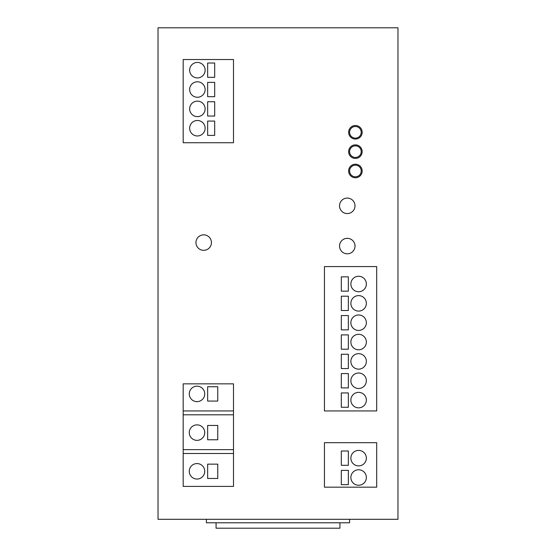 <?xml version="1.0" encoding="UTF-8"?>
<svg xmlns="http://www.w3.org/2000/svg" width="556" height="556" viewBox="0 0 556 556"><rect width="100%" height="100%" fill="white"/><g stroke="black" fill="none" stroke-linecap="round" stroke-linejoin="round"><path stroke-width="0.83" d="M204.74 393.905A7.742 7.742 0 0 1 196.998 401.647A7.742 7.742 0 0 1 189.262 393.905A7.742 7.742 0 0 1 196.998 386.17A7.742 7.742 0 0 1 204.74 393.905M204.74 432.61A7.742 7.742 0 0 1 196.998 440.352A7.742 7.742 0 0 1 189.262 432.61A7.742 7.742 0 0 1 196.998 424.867A7.742 7.742 0 0 1 204.74 432.61M204.74 471.307A7.742 7.742 0 0 1 196.998 479.05A7.742 7.742 0 0 1 189.262 471.307A7.742 7.742 0 0 1 196.998 463.572A7.742 7.742 0 0 1 204.74 471.307M361.205 170.991A5.803 5.803 0 0 0 355.402 165.188A5.803 5.803 0 0 0 349.599 170.991A5.803 5.803 0 0 0 355.402 176.801A5.803 5.803 0 0 0 361.205 170.991M361.205 151.642A5.803 5.803 0 0 0 355.402 145.839A5.803 5.803 0 0 0 349.599 151.642A5.803 5.803 0 0 0 355.402 157.445A5.803 5.803 0 0 0 361.205 151.642M361.205 132.293A5.803 5.803 0 0 0 355.402 126.49A5.803 5.803 0 0 0 349.599 132.293A5.803 5.803 0 0 0 355.402 138.096A5.803 5.803 0 0 0 361.205 132.293M189.645 89.53A7.742 7.742 0 0 0 197.387 97.265A7.742 7.742 0 0 0 205.129 89.53A7.742 7.742 0 0 0 197.387 81.788A7.742 7.742 0 0 0 189.645 89.53M189.645 70.174A7.742 7.742 0 0 0 197.387 77.916A7.742 7.742 0 0 0 205.129 70.174A7.742 7.742 0 0 0 197.387 62.439A7.742 7.742 0 0 0 189.645 70.174M350.871 400.098A7.742 7.742 0 0 0 358.613 407.84A7.742 7.742 0 0 0 366.355 400.098A7.742 7.742 0 0 0 358.613 392.362A7.742 7.742 0 0 0 350.871 400.098M350.871 380.749A7.742 7.742 0 0 0 358.613 388.491A7.742 7.742 0 0 0 366.355 380.749A7.742 7.742 0 0 0 358.613 373.013A7.742 7.742 0 0 0 350.871 380.749M350.871 361.4A7.742 7.742 0 0 0 358.613 369.142A7.742 7.742 0 0 0 366.355 361.4A7.742 7.742 0 0 0 358.613 353.658A7.742 7.742 0 0 0 350.871 361.4M350.871 342.051A7.742 7.742 0 0 0 358.613 349.787A7.742 7.742 0 0 0 366.355 342.051A7.742 7.742 0 0 0 358.613 334.309A7.742 7.742 0 0 0 350.871 342.051M350.871 322.702A7.742 7.742 0 0 0 358.613 330.438A7.742 7.742 0 0 0 366.355 322.702A7.742 7.742 0 0 0 358.613 314.96A7.742 7.742 0 0 0 350.871 322.702M350.871 303.347A7.742 7.742 0 0 0 358.613 311.089A7.742 7.742 0 0 0 366.355 303.347A7.742 7.742 0 0 0 358.613 295.611A7.742 7.742 0 0 0 350.871 303.347M350.871 283.998A7.742 7.742 0 0 0 358.613 291.74A7.742 7.742 0 0 0 366.355 283.998A7.742 7.742 0 0 0 358.613 276.256A7.742 7.742 0 0 0 350.871 283.998M350.871 458.151A7.742 7.742 0 0 0 358.613 465.893A7.742 7.742 0 0 0 366.355 458.151A7.742 7.742 0 0 0 358.613 450.409A7.742 7.742 0 0 0 350.871 458.151M350.871 477.5A7.742 7.742 0 0 0 358.613 485.242A7.742 7.742 0 0 0 366.355 477.5A7.742 7.742 0 0 0 358.613 469.764A7.742 7.742 0 0 0 350.871 477.5M348.626 132.293A6.769 6.769 0 0 0 355.402 139.063A6.769 6.769 0 0 0 362.171 132.293A6.769 6.769 0 0 0 355.402 125.517A6.769 6.769 0 0 0 348.626 132.293M339.535 246.072A7.742 7.742 0 0 0 347.278 253.814A7.742 7.742 0 0 0 355.013 246.072A7.742 7.742 0 0 0 347.278 238.329A7.742 7.742 0 0 0 339.535 246.072M339.535 205.824A7.742 7.742 0 0 0 347.278 213.567A7.742 7.742 0 0 0 355.013 205.824A7.742 7.742 0 0 0 347.278 198.082A7.742 7.742 0 0 0 339.535 205.824M195.955 242.59A7.742 7.742 0 0 0 203.698 250.332A7.742 7.742 0 0 0 211.433 242.59A7.742 7.742 0 0 0 203.698 234.847A7.742 7.742 0 0 0 195.955 242.59M348.626 170.991A6.769 6.769 0 0 0 355.402 177.767A6.769 6.769 0 0 0 362.171 170.991A6.769 6.769 0 0 0 355.402 164.222A6.769 6.769 0 0 0 348.626 170.991M348.626 151.642A6.769 6.769 0 0 0 355.402 158.418A6.769 6.769 0 0 0 362.171 151.642A6.769 6.769 0 0 0 355.402 144.873A6.769 6.769 0 0 0 348.626 151.642M189.645 108.879A7.742 7.742 0 0 0 197.387 116.621A7.742 7.742 0 0 0 205.129 108.879A7.742 7.742 0 0 0 197.387 101.136A7.742 7.742 0 0 0 189.645 108.879M189.645 128.227A7.742 7.742 0 0 0 197.387 135.97A7.742 7.742 0 0 0 205.129 128.227A7.742 7.742 0 0 0 197.387 120.485A7.742 7.742 0 0 0 189.645 128.227M183.181 410.94L233.492 410.94M233.492 414.804L183.181 414.804M207.645 135.386L214.685 135.386L214.685 121.069L207.645 121.069L207.645 135.386M207.645 116.037L214.685 116.037L214.685 101.72L207.645 101.72L207.645 116.037M206.401 519.297L206.401 522.779L349.599 522.779L349.599 519.297M397.971 519.297L158.029 519.297L158.029 27.8L397.971 27.8L397.971 519.297M183.181 142.739L233.492 142.739L233.492 59.534L183.181 59.534L183.181 142.739M324.44 410.94L376.69 410.94L376.69 266.581L324.44 266.581L324.44 410.94M376.69 442.673L324.44 442.673L324.44 487.174L376.69 487.174L376.69 442.673M183.181 486.403L233.492 486.403L233.492 383.848L183.181 383.848L183.181 486.403M339.924 522.779L339.924 528.2L216.075 528.2L216.075 522.779M183.181 449.637L233.492 449.637M233.492 453.508L183.181 453.508M348.355 465.309L348.355 450.992L341.315 450.992L341.315 465.309L348.355 465.309M348.355 484.658L348.355 470.341L341.315 470.341L341.315 484.658L348.355 484.658M348.355 407.263L348.355 392.939L341.315 392.939L341.315 407.263L348.355 407.263M348.355 387.907L348.355 373.59L341.315 373.59L341.315 387.907L348.355 387.907M348.355 368.558L348.355 354.241L341.315 354.241L341.315 368.558L348.355 368.558M348.355 349.21L348.355 334.893L341.315 334.893L341.315 349.21L348.355 349.21M348.355 329.861L348.355 315.537L341.315 315.537L341.315 329.861L348.355 329.861M348.355 310.505L348.355 296.188L341.315 296.188L341.315 310.505L348.355 310.505M348.355 291.156L348.355 276.839L341.315 276.839L341.315 291.156L348.355 291.156M207.645 82.371L207.645 96.688L214.685 96.688L214.685 82.371L207.645 82.371M207.645 63.016L207.645 77.34L214.685 77.34L214.685 63.016L207.645 63.016M217.764 478.473L207.645 478.473L207.645 464.149L217.764 464.149L217.764 478.473M217.764 439.768L207.645 439.768L207.645 425.451L217.764 425.451L217.764 439.768M217.764 401.071L207.645 401.071L207.645 386.747L217.764 386.747L217.764 401.071"/></g></svg>
